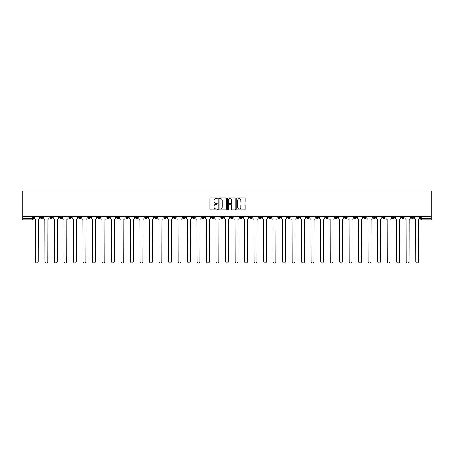 <?xml version="1.0" encoding="UTF-8"?>
<svg xmlns="http://www.w3.org/2000/svg" width="454" height="454" viewBox="0 0 454 454"><rect width="100%" height="100%" fill="white"/><g stroke="black" fill="none" stroke-linecap="round" stroke-linejoin="round"><path stroke-width="0.68" d="M217.25 198.313A0.42 0.42 0 0 0 216.83 197.899L210.48 197.899A0.596 0.596 0 0 0 209.879 198.494L209.879 209.26A0.596 0.596 0 0 0 210.48 209.856L216.83 209.856A0.42 0.42 0 0 0 217.25 209.442A0.42 0.42 0 0 0 216.83 209.022L216.013 209.022A1.912 1.912 0 0 1 214.095 207.109L214.095 206.207A1.912 1.912 0 0 1 216.013 204.294L216.83 204.294A0.42 0.42 0 0 0 217.25 203.874A0.42 0.42 0 0 0 216.83 203.46L216.013 203.46A1.912 1.912 0 0 1 214.095 201.542L214.095 200.645A1.912 1.912 0 0 1 216.013 198.733L216.83 198.733A0.42 0.42 0 0 0 217.25 198.313M354.103 216.734L354.103 217.404L356.538 217.404A1.22 1.22 0 0 1 355.317 218.624A1.22 1.22 0 0 1 354.103 217.404L354.103 216.734M297.069 216.734L297.069 217.404L299.509 217.404A1.22 1.22 0 0 1 298.289 218.624A1.22 1.22 0 0 1 297.069 217.404L297.069 216.734M287.564 216.734L287.564 217.404L290.004 217.404A1.22 1.22 0 0 1 288.784 218.624A1.22 1.22 0 0 1 287.564 217.404L287.564 216.734M230.536 216.734L230.536 217.404L232.97 217.404A1.22 1.22 0 0 1 231.75 218.624A1.22 1.22 0 0 1 230.536 217.404L230.536 216.734M221.03 216.734L221.03 217.404L223.464 217.404A1.22 1.22 0 0 1 222.25 218.624A1.22 1.22 0 0 1 221.03 217.404L221.03 216.734M211.524 216.734L211.524 217.404L213.959 217.404A1.22 1.22 0 0 1 212.744 218.624A1.22 1.22 0 0 1 211.524 217.404L211.524 216.734M192.513 216.734L192.513 217.404L194.953 217.404A1.22 1.22 0 0 1 193.733 218.624A1.22 1.22 0 0 1 192.513 217.404L192.513 216.734M173.502 217.404L173.502 216.734L173.502 217.404A1.22 1.22 0 0 0 174.722 218.624A1.22 1.22 0 0 1 173.502 217.404L175.942 217.404A1.22 1.22 0 0 1 174.722 218.624A1.22 1.22 0 0 0 175.942 217.404L175.942 216.734L175.942 217.404M163.996 217.404L163.996 216.734L163.996 217.404A1.22 1.22 0 0 0 165.216 218.624A1.22 1.22 0 0 1 163.996 217.404L166.436 217.404A1.22 1.22 0 0 1 165.216 218.624M154.491 217.404L154.491 216.734L154.491 217.404A1.22 1.22 0 0 0 155.711 218.624A1.22 1.22 0 0 1 154.491 217.404L156.931 217.404A1.22 1.22 0 0 1 155.711 218.624A1.22 1.22 0 0 0 156.931 217.404L156.931 216.734L156.931 217.404M144.985 216.734L144.985 217.404L147.425 217.404A1.22 1.22 0 0 1 146.205 218.624A1.22 1.22 0 0 1 144.985 217.404L144.985 216.734M135.485 216.734L135.485 217.404L137.92 217.404A1.22 1.22 0 0 1 136.699 218.624A1.22 1.22 0 0 1 135.485 217.404L135.485 216.734M125.979 216.734L125.979 217.404L128.414 217.404A1.22 1.22 0 0 1 127.194 218.624A1.22 1.22 0 0 1 125.979 217.404L125.979 216.734M116.474 217.404L116.474 216.734L116.474 217.404A1.22 1.22 0 0 0 117.688 218.624A1.22 1.22 0 0 1 116.474 217.404L118.908 217.404A1.22 1.22 0 0 1 117.688 218.624M97.462 217.404L97.462 216.734L97.462 217.404A1.22 1.22 0 0 0 98.683 218.624A1.22 1.22 0 0 1 97.462 217.404L99.897 217.404A1.22 1.22 0 0 1 98.683 218.624A1.22 1.22 0 0 0 99.897 217.404L99.897 216.734L99.897 217.404M87.957 217.404L87.957 216.734L87.957 217.404A1.22 1.22 0 0 0 89.177 218.624A1.22 1.22 0 0 1 87.957 217.404L90.391 217.404A1.22 1.22 0 0 1 89.177 218.624A1.22 1.22 0 0 0 90.391 217.404L90.391 216.734L90.391 217.404M78.451 217.404L78.451 216.734L78.451 217.404A1.22 1.22 0 0 0 79.671 218.624A1.22 1.22 0 0 1 78.451 217.404L80.891 217.404A1.22 1.22 0 0 1 79.671 218.624A1.22 1.22 0 0 0 80.891 217.404L80.891 216.734L80.891 217.404M68.946 217.404L68.946 216.734L68.946 217.404A1.22 1.22 0 0 0 70.166 218.624A1.22 1.22 0 0 1 68.946 217.404L71.386 217.404A1.22 1.22 0 0 1 70.166 218.624M59.44 217.404L59.44 216.734L59.44 217.404A1.22 1.22 0 0 0 60.66 218.624A1.22 1.22 0 0 1 59.44 217.404L61.88 217.404A1.22 1.22 0 0 1 60.66 218.624A1.22 1.22 0 0 0 61.88 217.404L61.88 216.734L61.88 217.404M49.934 217.404L49.934 216.734L49.934 217.404A1.22 1.22 0 0 0 51.154 218.624A1.22 1.22 0 0 1 49.934 217.404L52.375 217.404A1.22 1.22 0 0 1 51.154 218.624A1.22 1.22 0 0 0 52.375 217.404L52.375 216.734L52.375 217.404M244.479 202.115A0.596 0.596 0 0 0 245.075 201.514L245.075 198.494A0.596 0.596 0 0 0 244.479 197.899L237.419 197.899A0.596 0.596 0 0 0 236.823 198.494L236.823 209.26A0.596 0.596 0 0 0 237.419 209.856L244.479 209.856A0.596 0.596 0 0 0 245.075 209.26L245.075 205.611A0.596 0.596 0 0 0 244.479 205.015L241.46 205.015A0.596 0.596 0 0 0 240.858 205.611L240.858 207.421A1.6 1.6 0 0 1 239.258 209.022A1.6 1.6 0 0 1 237.663 207.421L237.663 200.333A1.6 1.6 0 0 1 239.258 198.733A1.6 1.6 0 0 1 240.858 200.333L240.858 201.514A0.596 0.596 0 0 0 241.46 202.115L244.479 202.115M431.3 216.734L22.7 216.734L22.7 191.021L431.3 191.021L431.3 219.838L421.857 219.838A1.22 1.22 0 0 1 420.637 218.624L431.3 218.624M226.478 198.494A0.596 0.596 0 0 0 225.876 197.899L218.822 197.899A0.596 0.596 0 0 0 218.221 198.494L218.221 209.26A0.596 0.596 0 0 0 218.822 209.856L225.876 209.856A0.596 0.596 0 0 0 226.478 209.26L226.478 198.494M228.124 197.899L235.178 197.899A0.596 0.596 0 0 1 235.779 198.494L235.779 209.26A0.596 0.596 0 0 1 235.178 209.856L232.159 209.856A0.596 0.596 0 0 1 231.563 209.26L231.563 204.896A0.596 0.596 0 0 0 230.961 204.294L228.958 204.294A0.596 0.596 0 0 0 228.362 204.896L228.362 209.442A0.42 0.42 0 0 1 227.942 209.856A0.42 0.42 0 0 1 227.522 209.442L227.522 198.494A0.596 0.596 0 0 1 228.124 197.899M420.637 216.734L420.637 218.624A1.22 1.22 0 0 0 421.857 219.838L421.857 216.734M33.363 216.734L33.363 218.624L33.363 216.734M32.143 216.734L32.143 219.838L22.7 219.838L22.7 218.624L33.363 218.624A1.22 1.22 0 0 1 32.143 219.838A1.22 1.22 0 0 0 33.363 218.624M22.7 216.734L22.7 218.624M413.571 216.734L413.571 217.404A1.22 1.22 0 0 1 412.351 218.624A1.22 1.22 0 0 1 411.131 217.404L413.571 217.404M411.131 216.734L411.131 217.404M404.066 217.404L404.066 216.734L404.066 217.404A1.22 1.22 0 0 1 402.846 218.624A1.22 1.22 0 0 1 401.625 217.404L404.066 217.404A1.22 1.22 0 0 1 402.846 218.624M401.625 216.734L401.625 217.404M394.56 216.734L394.56 217.404A1.22 1.22 0 0 1 393.34 218.624A1.22 1.22 0 0 1 392.12 217.404A1.22 1.22 0 0 0 393.34 218.624M392.12 216.734L392.12 217.404L394.56 217.404M385.054 216.734L385.054 217.404A1.22 1.22 0 0 1 383.834 218.624A1.22 1.22 0 0 1 382.614 217.404L385.054 217.404A1.22 1.22 0 0 1 383.834 218.624M382.614 216.734L382.614 217.404M375.549 216.734L375.549 217.404A1.22 1.22 0 0 1 374.329 218.624A1.22 1.22 0 0 1 373.109 217.404A1.22 1.22 0 0 0 374.329 218.624M373.109 216.734L373.109 217.404L375.549 217.404M366.043 216.734L366.043 217.404A1.22 1.22 0 0 1 364.823 218.624A1.22 1.22 0 0 1 363.609 217.404L366.043 217.404M363.609 216.734L363.609 217.404M356.538 216.734L356.538 217.404A1.22 1.22 0 0 1 355.317 218.624M347.032 216.734L347.032 217.404A1.22 1.22 0 0 1 345.812 218.624A1.22 1.22 0 0 1 344.597 217.404L347.032 217.404M344.597 216.734L344.597 217.404M337.526 216.734L337.526 217.404A1.22 1.22 0 0 1 336.312 218.624A1.22 1.22 0 0 1 335.092 217.404L337.526 217.404M335.092 216.734L335.092 217.404M328.021 216.734L328.021 217.404A1.22 1.22 0 0 1 326.806 218.624A1.22 1.22 0 0 1 325.586 217.404A1.22 1.22 0 0 0 326.806 218.624M325.586 216.734L325.586 217.404L328.021 217.404M318.515 216.734L318.515 217.404A1.22 1.22 0 0 1 317.301 218.624A1.22 1.22 0 0 1 316.08 217.404L318.515 217.404M316.08 216.734L316.08 217.404M309.015 216.734L309.015 217.404A1.22 1.22 0 0 1 307.795 218.624A1.22 1.22 0 0 1 306.575 217.404L309.015 217.404M306.575 216.734L306.575 217.404M299.509 216.734L299.509 217.404M290.004 216.734L290.004 217.404L290.004 216.734M280.498 216.734L280.498 217.404A1.22 1.22 0 0 1 279.278 218.624A1.22 1.22 0 0 1 278.058 217.404L280.498 217.404M278.058 216.734L278.058 217.404M270.993 216.734L270.993 217.404A1.22 1.22 0 0 1 269.772 218.624A1.22 1.22 0 0 1 268.552 217.404L270.993 217.404M268.552 216.734L268.552 217.404M261.487 216.734L261.487 217.404A1.22 1.22 0 0 1 260.267 218.624A1.22 1.22 0 0 1 259.047 217.404L261.487 217.404M259.047 216.734L259.047 217.404M251.981 216.734L251.981 217.404A1.22 1.22 0 0 1 250.761 218.624A1.22 1.22 0 0 1 249.547 217.404L251.981 217.404M249.547 216.734L249.547 217.404M242.476 216.734L242.476 217.404A1.22 1.22 0 0 1 241.256 218.624A1.22 1.22 0 0 1 240.041 217.404L242.476 217.404M240.041 216.734L240.041 217.404M232.97 216.734L232.97 217.404A1.22 1.22 0 0 1 231.75 218.624M223.464 216.734L223.464 217.404M213.959 217.404L213.959 216.734L213.959 217.404A1.22 1.22 0 0 1 212.744 218.624M204.453 216.734L204.453 217.404A1.22 1.22 0 0 1 203.239 218.624A1.22 1.22 0 0 1 202.019 217.404A1.22 1.22 0 0 0 203.239 218.624A1.22 1.22 0 0 0 204.453 217.404L202.019 217.404L202.019 216.734M194.953 217.404L194.953 216.734L194.953 217.404A1.22 1.22 0 0 1 193.733 218.624M185.448 216.734L185.448 217.404A1.22 1.22 0 0 1 184.228 218.624A1.22 1.22 0 0 1 183.007 217.404A1.22 1.22 0 0 0 184.228 218.624M183.007 216.734L183.007 217.404L185.448 217.404M166.436 216.734L166.436 217.404L166.436 216.734M147.425 217.404L147.425 216.734L147.425 217.404A1.22 1.22 0 0 1 146.205 218.624M137.92 217.404L137.92 216.734L137.92 217.404A1.22 1.22 0 0 1 136.699 218.624M128.414 217.404L128.414 216.734L128.414 217.404A1.22 1.22 0 0 1 127.194 218.624M118.908 216.734L118.908 217.404L118.908 216.734M109.403 217.404L109.403 216.734L109.403 217.404A1.22 1.22 0 0 1 108.188 218.624A1.22 1.22 0 0 1 106.968 217.404L109.403 217.404A1.22 1.22 0 0 1 108.188 218.624M106.968 216.734L106.968 217.404M71.386 216.734L71.386 217.404L71.386 216.734M42.869 216.734L42.869 217.404A1.22 1.22 0 0 1 41.649 218.624A1.22 1.22 0 0 1 40.429 217.404A1.22 1.22 0 0 0 41.649 218.624A1.22 1.22 0 0 0 42.869 217.404L42.869 216.734M40.429 216.734L40.429 217.404L42.869 217.404M219.481 198.733A0.42 0.42 0 0 0 219.061 199.153L219.061 208.602A0.42 0.42 0 0 0 219.481 209.022L220.349 209.022A1.912 1.912 0 0 0 222.261 207.109L222.261 200.645A1.912 1.912 0 0 0 220.349 198.733L219.481 198.733M231.563 200.362A1.6 1.6 0 0 0 229.962 198.761A1.6 1.6 0 0 0 228.362 200.362L228.362 202.859A0.596 0.596 0 0 0 228.958 203.46L230.961 203.46A0.596 0.596 0 0 0 231.563 202.859L231.563 200.362M34.186 218.011L34.186 216.734L34.186 218.011A1.22 1.22 0 0 0 35.406 219.231L35.497 261.578A1.402 1.402 0 0 0 36.899 262.979A1.402 1.402 0 0 0 38.301 261.578L38.391 219.231A1.22 1.22 0 0 0 39.606 218.011L39.606 216.734L39.606 218.011M35.406 219.231L35.497 261.578M38.301 261.578L38.391 219.231M43.692 218.011L43.692 216.734L43.692 218.011A1.22 1.22 0 0 0 44.912 219.231L45.003 261.578A1.402 1.402 0 0 0 46.404 262.979A1.402 1.402 0 0 0 47.806 261.578L47.897 219.231A1.22 1.22 0 0 0 49.111 218.011L49.111 216.734L49.111 218.011M53.197 218.011L53.197 216.734L53.197 218.011A1.22 1.22 0 0 0 54.412 219.231L54.508 261.578A1.402 1.402 0 0 0 55.904 262.979A1.402 1.402 0 0 0 57.306 261.578L57.403 219.231A1.22 1.22 0 0 0 58.617 218.011L58.617 216.734L58.617 218.011M44.912 219.231L45.003 261.578M47.806 261.578L47.897 219.231M54.412 219.231L54.508 261.578M57.306 261.578L57.403 219.231M62.703 218.011L62.703 216.734L62.703 218.011A1.22 1.22 0 0 0 63.918 219.231L64.008 261.578A1.402 1.402 0 0 0 65.41 262.979A1.402 1.402 0 0 0 66.812 261.578L66.903 219.231A1.22 1.22 0 0 0 68.123 218.011L68.123 216.734L68.123 218.011M72.209 218.011L72.209 216.734L72.209 218.011A1.22 1.22 0 0 0 73.423 219.231L73.514 261.578A1.402 1.402 0 0 0 74.916 262.979A1.402 1.402 0 0 0 76.317 261.578L76.408 219.231A1.22 1.22 0 0 0 77.628 218.011L77.628 216.734L77.628 218.011M81.709 218.011L81.709 216.734L81.709 218.011A1.22 1.22 0 0 0 82.929 219.231L83.02 261.578A1.402 1.402 0 0 0 84.421 262.979A1.402 1.402 0 0 0 85.823 261.578L85.914 219.231A1.22 1.22 0 0 0 87.134 218.011L87.134 216.734L87.134 218.011M63.918 219.231L64.008 261.578M66.812 261.578L66.903 219.231M73.423 219.231L73.514 261.578M76.317 261.578L76.408 219.231M82.929 219.231L83.02 261.578M85.823 261.578L85.914 219.231M91.214 218.011L91.214 216.734L91.214 218.011A1.22 1.22 0 0 0 92.434 219.231L92.525 261.578A1.402 1.402 0 0 0 93.927 262.979A1.402 1.402 0 0 0 95.329 261.578L95.419 219.231A1.22 1.22 0 0 0 96.64 218.011L96.64 216.734L96.64 218.011M92.434 219.231L92.525 261.578M95.329 261.578L95.419 219.231M100.72 218.011L100.72 216.734L100.72 218.011A1.22 1.22 0 0 0 101.94 219.231L102.031 261.578A1.402 1.402 0 0 0 103.433 262.979A1.402 1.402 0 0 0 104.834 261.578L104.925 219.231A1.22 1.22 0 0 0 106.145 218.011L106.145 216.734L106.145 218.011M101.94 219.231L102.031 261.578M104.834 261.578L104.925 219.231M110.226 218.011L110.226 216.734L110.226 218.011A1.22 1.22 0 0 0 111.446 219.231L111.536 261.578A1.402 1.402 0 0 0 112.938 262.979A1.402 1.402 0 0 0 114.34 261.578L114.431 219.231A1.22 1.22 0 0 0 115.651 218.011L115.651 216.734L115.651 218.011M111.446 219.231L111.536 261.578M114.34 261.578L114.431 219.231M119.731 218.011L119.731 216.734L119.731 218.011A1.22 1.22 0 0 0 120.951 219.231L121.042 261.578A1.402 1.402 0 0 0 122.444 262.979A1.402 1.402 0 0 0 123.846 261.578L123.936 219.231A1.22 1.22 0 0 0 125.156 218.011L125.156 216.734L125.156 218.011M120.951 219.231L121.042 261.578M123.846 261.578L123.936 219.231M129.237 218.011L129.237 216.734L129.237 218.011A1.22 1.22 0 0 0 130.457 219.231L130.548 261.578A1.402 1.402 0 0 0 131.949 262.979A1.402 1.402 0 0 0 133.351 261.578L133.442 219.231A1.22 1.22 0 0 0 134.662 218.011L134.662 216.734L134.662 218.011M130.457 219.231L130.548 261.578M133.351 261.578L133.442 219.231M138.742 218.011L138.742 216.734L138.742 218.011A1.22 1.22 0 0 0 139.963 219.231L140.053 261.578A1.402 1.402 0 0 0 141.455 262.979A1.402 1.402 0 0 0 142.857 261.578L142.948 219.231A1.22 1.22 0 0 0 144.168 218.011L144.168 216.734L144.168 218.011M139.963 219.231L140.053 261.578M142.857 261.578L142.948 219.231M148.248 218.011L148.248 216.734L148.248 218.011A1.22 1.22 0 0 0 149.468 219.231L149.559 261.578A1.402 1.402 0 0 0 150.961 262.979A1.402 1.402 0 0 0 152.362 261.578L152.453 219.231A1.22 1.22 0 0 0 153.668 218.011L153.668 216.734L153.668 218.011M149.468 219.231L149.559 261.578M152.362 261.578L152.453 219.231M157.754 218.011L157.754 216.734L157.754 218.011A1.22 1.22 0 0 0 158.974 219.231L159.065 261.578A1.402 1.402 0 0 0 160.466 262.979A1.402 1.402 0 0 0 161.868 261.578L161.959 219.231A1.22 1.22 0 0 0 163.173 218.011L163.173 216.734L163.173 218.011M158.974 219.231L159.065 261.578M161.868 261.578L161.959 219.231M167.259 218.011L167.259 216.734L167.259 218.011A1.22 1.22 0 0 0 168.474 219.231L168.57 261.578A1.402 1.402 0 0 0 169.966 262.979A1.402 1.402 0 0 0 171.368 261.578L171.464 219.231A1.22 1.22 0 0 0 172.679 218.011L172.679 216.734L172.679 218.011M168.474 219.231L168.57 261.578M171.368 261.578L171.464 219.231M176.765 218.011L176.765 216.734L176.765 218.011A1.22 1.22 0 0 0 177.979 219.231L178.07 261.578A1.402 1.402 0 0 0 179.472 262.979A1.402 1.402 0 0 0 180.874 261.578L180.964 219.231A1.22 1.22 0 0 0 182.185 218.011L182.185 216.734L182.185 218.011M177.979 219.231L178.07 261.578M180.874 261.578L180.964 219.231M186.271 218.011L186.271 216.734L186.271 218.011A1.22 1.22 0 0 0 187.485 219.231L187.576 261.578A1.402 1.402 0 0 0 188.977 262.979A1.402 1.402 0 0 0 190.379 261.578L190.47 219.231A1.22 1.22 0 0 0 191.69 218.011L191.69 216.734L191.69 218.011M187.485 219.231L187.576 261.578M190.379 261.578L190.47 219.231M195.77 218.011L195.77 216.734L195.77 218.011A1.22 1.22 0 0 0 196.991 219.231L197.081 261.578A1.402 1.402 0 0 0 198.483 262.979A1.402 1.402 0 0 0 199.885 261.578L199.976 219.231A1.22 1.22 0 0 0 201.196 218.011L201.196 216.734L201.196 218.011M196.991 219.231L197.081 261.578M199.885 261.578L199.976 219.231M205.276 218.011L205.276 216.734L205.276 218.011A1.22 1.22 0 0 0 206.496 219.231L206.587 261.578A1.402 1.402 0 0 0 207.989 262.979A1.402 1.402 0 0 0 209.39 261.578L209.481 219.231A1.22 1.22 0 0 0 210.701 218.011L210.701 216.734L210.701 218.011M206.496 219.231L206.587 261.578M209.39 261.578L209.481 219.231M214.782 218.011L214.782 216.734L214.782 218.011A1.22 1.22 0 0 0 216.002 219.231L216.093 261.578A1.402 1.402 0 0 0 217.494 262.979A1.402 1.402 0 0 0 218.896 261.578L218.987 219.231A1.22 1.22 0 0 0 220.207 218.011L220.207 216.734L220.207 218.011M216.002 219.231L216.093 261.578M218.896 261.578L218.987 219.231M224.287 218.011L224.287 216.734L224.287 218.011A1.22 1.22 0 0 0 225.507 219.231L225.598 261.578A1.402 1.402 0 0 0 227 262.979A1.402 1.402 0 0 0 228.402 261.578L228.493 219.231A1.22 1.22 0 0 0 229.713 218.011L229.713 216.734L229.713 218.011M225.507 219.231L225.598 261.578M228.402 261.578L228.493 219.231M233.793 218.011L233.793 216.734L233.793 218.011A1.22 1.22 0 0 0 235.013 219.231L235.104 261.578A1.402 1.402 0 0 0 236.506 262.979A1.402 1.402 0 0 0 237.907 261.578L237.998 219.231A1.22 1.22 0 0 0 239.218 218.011L239.218 216.734L239.218 218.011M235.013 219.231L235.104 261.578M237.907 261.578L237.998 219.231M243.299 218.011L243.299 216.734L243.299 218.011A1.22 1.22 0 0 0 244.519 219.231L244.61 261.578A1.402 1.402 0 0 0 246.011 262.979A1.402 1.402 0 0 0 247.413 261.578L247.504 219.231A1.22 1.22 0 0 0 248.724 218.011L248.724 216.734L248.724 218.011M244.519 219.231L244.61 261.578M247.413 261.578L247.504 219.231M252.804 218.011L252.804 216.734L252.804 218.011A1.22 1.22 0 0 0 254.024 219.231L254.115 261.578A1.402 1.402 0 0 0 255.517 262.979A1.402 1.402 0 0 0 256.919 261.578L257.009 219.231A1.22 1.22 0 0 0 258.23 218.011L258.23 216.734L258.23 218.011M254.024 219.231L254.115 261.578M256.919 261.578L257.009 219.231M262.31 218.011L262.31 216.734L262.31 218.011A1.22 1.22 0 0 0 263.53 219.231L263.621 261.578A1.402 1.402 0 0 0 265.022 262.979A1.402 1.402 0 0 0 266.424 261.578L266.515 219.231A1.22 1.22 0 0 0 267.729 218.011L267.729 216.734L267.729 218.011M263.53 219.231L263.621 261.578M266.424 261.578L266.515 219.231M271.815 218.011L271.815 216.734L271.815 218.011A1.22 1.22 0 0 0 273.036 219.231L273.126 261.578A1.402 1.402 0 0 0 274.528 262.979A1.402 1.402 0 0 0 275.93 261.578L276.021 219.231A1.22 1.22 0 0 0 277.235 218.011L277.235 216.734L277.235 218.011M273.036 219.231L273.126 261.578M275.93 261.578L276.021 219.231M281.321 218.011L281.321 216.734L281.321 218.011A1.22 1.22 0 0 0 282.536 219.231L282.632 261.578A1.402 1.402 0 0 0 284.034 262.979A1.402 1.402 0 0 0 285.43 261.578L285.526 219.231A1.22 1.22 0 0 0 286.741 218.011L286.741 216.734L286.741 218.011M282.536 219.231L282.632 261.578M285.43 261.578L285.526 219.231M290.827 218.011L290.827 216.734L290.827 218.011A1.22 1.22 0 0 0 292.041 219.231L292.132 261.578A1.402 1.402 0 0 0 293.534 262.979A1.402 1.402 0 0 0 294.935 261.578L295.026 219.231A1.22 1.22 0 0 0 296.246 218.011L296.246 216.734L296.246 218.011M292.041 219.231L292.132 261.578M294.935 261.578L295.026 219.231M300.332 218.011L300.332 216.734L300.332 218.011A1.22 1.22 0 0 0 301.547 219.231L301.638 261.578A1.402 1.402 0 0 0 303.039 262.979A1.402 1.402 0 0 0 304.441 261.578L304.532 219.231A1.22 1.22 0 0 0 305.752 218.011L305.752 216.734L305.752 218.011M301.547 219.231L301.638 261.578M304.441 261.578L304.532 219.231M309.832 218.011L309.832 216.734L309.832 218.011A1.22 1.22 0 0 0 311.052 219.231L311.143 261.578A1.402 1.402 0 0 0 312.545 262.979A1.402 1.402 0 0 0 313.947 261.578L314.037 219.231A1.22 1.22 0 0 0 315.258 218.011L315.258 216.734L315.258 218.011M311.052 219.231L311.143 261.578M313.947 261.578L314.037 219.231M319.338 218.011L319.338 216.734L319.338 218.011A1.22 1.22 0 0 0 320.558 219.231L320.649 261.578A1.402 1.402 0 0 0 322.051 262.979A1.402 1.402 0 0 0 323.452 261.578L323.543 219.231A1.22 1.22 0 0 0 324.763 218.011L324.763 216.734L324.763 218.011M320.558 219.231L320.649 261.578M323.452 261.578L323.543 219.231M328.844 218.011L328.844 216.734L328.844 218.011A1.22 1.22 0 0 0 330.064 219.231L330.154 261.578A1.402 1.402 0 0 0 331.556 262.979A1.402 1.402 0 0 0 332.958 261.578L333.049 219.231A1.22 1.22 0 0 0 334.269 218.011L334.269 216.734L334.269 218.011M330.064 219.231L330.154 261.578M332.958 261.578L333.049 219.231M338.349 218.011L338.349 216.734L338.349 218.011A1.22 1.22 0 0 0 339.569 219.231L339.66 261.578A1.402 1.402 0 0 0 341.062 262.979A1.402 1.402 0 0 0 342.464 261.578L342.554 219.231A1.22 1.22 0 0 0 343.774 218.011L343.774 216.734L343.774 218.011M339.569 219.231L339.66 261.578M342.464 261.578L342.554 219.231M347.855 218.011L347.855 216.734L347.855 218.011A1.22 1.22 0 0 0 349.075 219.231L349.166 261.578A1.402 1.402 0 0 0 350.567 262.979A1.402 1.402 0 0 0 351.969 261.578L352.06 219.231A1.22 1.22 0 0 0 353.28 218.011L353.28 216.734L353.28 218.011M349.075 219.231L349.166 261.578M351.969 261.578L352.06 219.231M357.36 218.011L357.36 216.734L357.36 218.011A1.22 1.22 0 0 0 358.581 219.231L358.671 261.578A1.402 1.402 0 0 0 360.073 262.979A1.402 1.402 0 0 0 361.475 261.578L361.566 219.231A1.22 1.22 0 0 0 362.786 218.011L362.786 216.734L362.786 218.011M358.581 219.231L358.671 261.578M361.475 261.578L361.566 219.231M366.866 218.011L366.866 216.734L366.866 218.011A1.22 1.22 0 0 0 368.086 219.231L368.177 261.578A1.402 1.402 0 0 0 369.579 262.979A1.402 1.402 0 0 0 370.98 261.578L371.071 219.231A1.22 1.22 0 0 0 372.291 218.011L372.291 216.734L372.291 218.011M368.086 219.231L368.177 261.578M370.98 261.578L371.071 219.231M376.372 218.011L376.372 216.734L376.372 218.011A1.22 1.22 0 0 0 377.592 219.231L377.683 261.578A1.402 1.402 0 0 0 379.084 262.979A1.402 1.402 0 0 0 380.486 261.578L380.577 219.231A1.22 1.22 0 0 0 381.791 218.011L381.791 216.734L381.791 218.011M377.592 219.231L377.683 261.578M380.486 261.578L380.577 219.231M385.877 218.011L385.877 216.734L385.877 218.011A1.22 1.22 0 0 0 387.097 219.231L387.188 261.578A1.402 1.402 0 0 0 388.59 262.979A1.402 1.402 0 0 0 389.992 261.578L390.082 219.231A1.22 1.22 0 0 0 391.297 218.011L391.297 216.734L391.297 218.011M387.097 219.231L387.188 261.578M389.992 261.578L390.082 219.231M395.383 218.011L395.383 216.734L395.383 218.011A1.22 1.22 0 0 0 396.597 219.231L396.694 261.578A1.402 1.402 0 0 0 398.096 262.979A1.402 1.402 0 0 0 399.492 261.578L399.588 219.231A1.22 1.22 0 0 0 400.803 218.011L400.803 216.734L400.803 218.011M396.597 219.231L396.694 261.578M399.492 261.578L399.588 219.231M404.889 218.011L404.889 216.734L404.889 218.011A1.22 1.22 0 0 0 406.103 219.231L406.194 261.578A1.402 1.402 0 0 0 407.596 262.979A1.402 1.402 0 0 0 408.997 261.578L409.088 219.231A1.22 1.22 0 0 0 410.308 218.011L410.308 216.734L410.308 218.011M406.103 219.231L406.194 261.578M408.997 261.578L409.088 219.231M414.394 218.011L414.394 216.734L414.394 218.011A1.22 1.22 0 0 0 415.609 219.231L415.699 261.578A1.402 1.402 0 0 0 417.101 262.979A1.402 1.402 0 0 0 418.503 261.578L418.594 219.231A1.22 1.22 0 0 0 419.814 218.011L419.814 216.734L419.814 218.011M415.609 219.231L415.699 261.578M418.503 261.578L418.594 219.231"/></g></svg>
